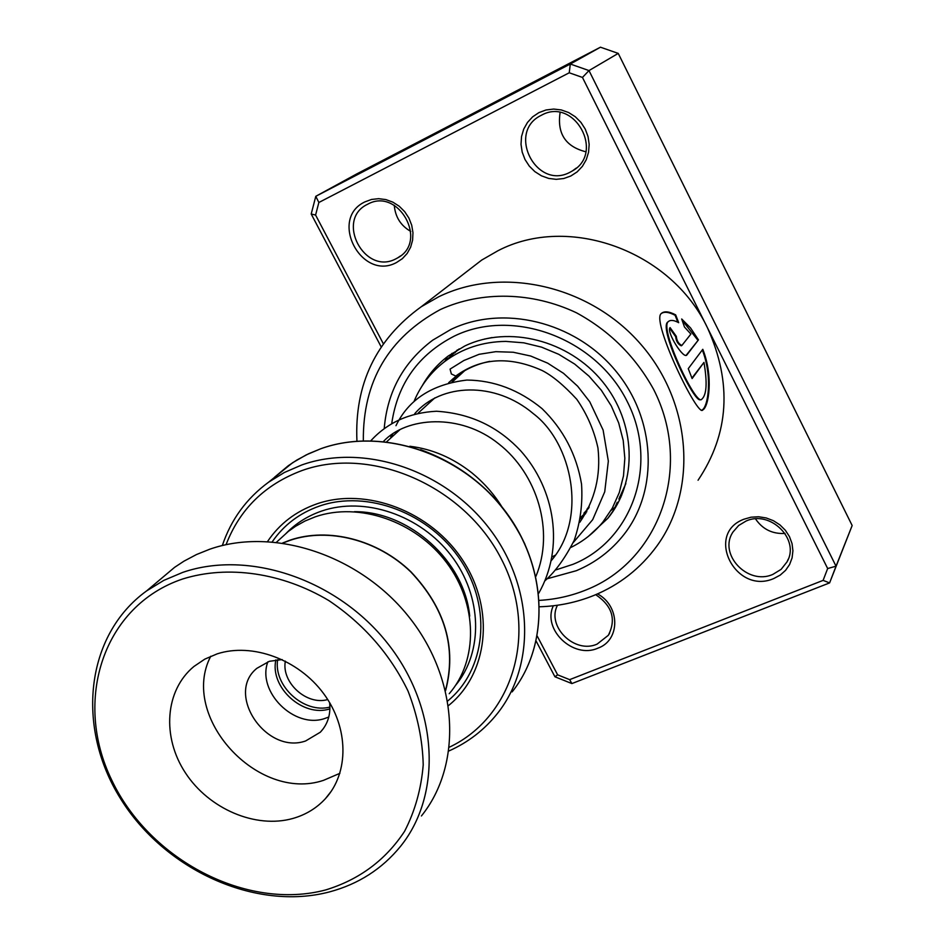 <?xml version="1.0" encoding="UTF-8"?>
<svg xmlns="http://www.w3.org/2000/svg" width="944" height="944" viewBox="0 0 944 944"><rect width="100%" height="100%" fill="white"/><g stroke="black" fill="none" stroke-linecap="round" stroke-linejoin="round"><path stroke-width="1.42" d="M445.521 690.265C456.613 647.678 445.013 608.207 410.723 571.84C377.553 539.791 328.547 527.259 290.138 540.298L283.07 543.012M449.226 693.698C478.301 660.257 477.782 603.959 446.595 562.624C415.608 521.159 358.873 501.701 315.355 516.793L305.089 520.982L295.519 526.315L288.439 531.342L279.105 539.838M448.565 705.522C487.942 673.898 495.317 610.225 463.185 560.937C431.455 511.459 366.142 486.538 316.559 503.978C295.767 511.353 279.448 523.849 267.577 541.478M447.798 700.896C485.558 669.969 492.272 608.408 461.097 560.913C430.275 513.241 367.263 489.299 319.332 506.114C299.449 513.147 283.755 525.041 272.261 541.785M449.438 747.164C513.571 716.85 539.225 631.029 501.063 558.447C463.716 485.535 370.874 445.462 301.761 470.631C264.993 484.449 239.752 509.135 226.053 544.688M222.336 545.538C231.056 519.566 246.467 498.456 268.58 482.207L284.333 472.507L301.573 465.038C362.685 443.102 443.161 469.144 488.249 527.118C533.631 584.926 536.381 664.623 497.464 713.44C484.402 729.842 468.224 742.35 448.955 750.952M445.603 690.607C456.849 647.95 445.308 608.361 410.97 571.84C377.742 539.649 328.571 527.047 290.056 540.133L282.716 542.953M285.348 661.142C281.253 682.583 306.8 705.734 327.733 699.551M277.654 659.691C273.323 686.028 304.145 713.959 329.928 707.08M275.884 659.88C269.606 687.385 303.154 717.794 329.916 708.85M182.723 578.967C103.191 605.635 72.853 700.283 111.663 779.956C149.412 860.019 246.927 910.995 325.774 889.909C359.334 879.619 385.6 860.09 404.587 831.298C415.03 811.049 421.236 788.889 423.219 764.817C422.593 740.155 417.531 715.552 408.009 691.008C390.132 654.216 363.77 624.102 328.949 600.644C282.103 572.619 227.834 564.89 182.723 578.967M329.586 891.879C255.505 911.491 164.504 869.99 120.419 798.471C75.815 727.246 85.29 635.182 146.65 590.885L163.808 580.383L182.699 572.406C248.862 549.514 337.527 579.451 387.842 643.678C438.476 707.705 442.465 794.541 400.516 846.367C382.108 868.94 358.472 884.115 329.586 891.879M292.9 818.46C305.773 814.778 316.594 808.194 325.373 798.707C349.268 772.829 348.902 727.482 323.544 693.486C298.375 659.396 252.272 642.451 217.179 653.862L204.813 659.124L193.909 666.488C164.905 690.394 161.731 737.099 185.484 772.971C209.002 808.984 255.718 828.997 292.9 818.46M210.748 656.257C179.136 716.579 257.712 802.624 323.544 780.334L339.899 773.325M282.15 659.573L269.347 661.307L256.874 668.317C225.002 693.864 266.232 754.893 305.62 740.969L320.323 732.214C327.78 724.284 330.872 714.407 329.609 702.584M328.783 717.027L324.795 718.49C294.351 729.169 256.615 691.657 267.86 661.815M159.961 579.663L174.593 567.344L183.974 561.161L196.517 554.529L209.875 549.172C274.586 526.61 360.927 555.52 409.755 618.001C458.89 680.305 462.525 765.088 421.413 815.958M570.86 175.973L563.769 178.51L556.24 179.336L548.676 178.428L541.431 175.808L534.859 171.631L529.289 166.097L524.994 159.489L522.185 152.102L521.017 144.326L521.536 136.538L523.719 129.116L527.484 122.437L532.628 116.844L538.918 112.619L546.033 109.976L553.609 109.067L561.267 109.929L568.618 112.537L575.285 116.749L580.926 122.366L585.245 129.08L588.041 136.561L589.162 144.432L588.56 152.267L586.259 159.701L582.401 166.333L577.185 171.855L570.86 175.973M541.443 115.239C506.196 131.723 536.227 190.782 570.141 172.186L572.548 170.84C605.128 152.621 574.164 96.748 541.502 115.203L541.443 115.239M396.539 262.503C361.552 281.725 328.477 218.902 364.903 201.886L371.535 199.455L378.638 198.677L385.86 199.585L392.846 202.146L399.218 206.229L404.669 211.633L408.905 218.064L411.714 225.215L412.965 232.708L412.599 240.154L410.628 247.198L407.159 253.464L402.38 258.656L396.539 262.503M367.617 204.258C334.849 219.527 364.585 276.061 396.055 258.75L397.766 257.818C428.682 241.357 398.285 186.888 367.664 204.234L367.617 204.258M773.82 578.519C735.718 595.334 704.425 533.867 743.919 519.224L751.058 517.194L758.622 516.757L766.198 517.949L773.431 520.71L779.933 524.888L785.373 530.292L789.479 536.629L792.04 543.579L792.913 550.789L792.087 557.892L789.597 564.524L785.573 570.353L780.216 575.097L773.82 578.519M746.02 521.076L738.656 525.501L733.122 531.838C717.782 553.916 747.636 585.811 772.888 574.377L781.113 569.362L786.989 561.928C800.394 539.626 770.363 509.654 746.02 521.076M597.54 593.894C620.456 606.072 620.409 640.445 597.812 648.198C573.303 659.266 541.962 629.388 553.349 605.777M557.467 605.246C546.305 626.438 574.719 654.275 597.115 644.115L608.314 635.312C616.432 619.417 612.231 605.883 595.723 594.685M785.042 533.443C772.416 534.127 762.587 529.277 755.53 518.905M585.846 151.783C565.574 146.639 556.984 133.564 560.099 112.537M410.77 231.422C400.74 225.64 395.241 216.943 394.285 205.332M539.402 600.372C555.733 599.416 571.344 595.912 586.224 589.87C659.266 561.149 693.474 467.197 653.602 389.353C635.371 356.443 609.647 330.907 576.442 312.783C531.944 291.731 481.511 290.835 440.364 309.526C388.468 337.704 362.791 381.459 363.334 440.777M356.938 441.131C354.401 384.42 375.83 339.628 421.225 306.765L438.571 296.853C501.937 265.642 589.729 285.253 640.74 344.206C692.07 402.911 697.722 490.137 656.835 546.104C640.433 568.477 619.429 584.938 593.823 595.463C576.619 602.414 558.565 606.178 539.673 606.768M450.76 329.503L432.659 340.206C403.619 362.118 387.488 391.371 384.267 427.962C387.488 391.371 403.619 362.118 432.659 340.206L450.76 329.503C502.786 304.334 574.389 321.42 615.075 370.154C656.045 418.676 659.006 489.924 623.984 534.481C659.006 489.924 656.045 418.676 615.075 370.154C574.389 321.42 502.786 304.334 450.76 329.503M547.284 578.731L576.265 570.731C595.334 562.766 611.24 550.682 623.984 534.481C611.24 550.682 595.334 562.766 576.265 570.731L547.284 578.731M702.796 349.304L688.259 368.656L692.117 378.556L703.964 362.402C707.434 382.733 706.678 395.04 701.675 399.312C696.294 406.687 659.467 329.043 668.128 321.762C670.323 319.709 673.851 320.028 678.689 322.706L675.668 314.871C668.765 311.26 663.868 310.895 660.989 313.774C651.761 322.518 698.194 418.275 702.761 409.967C708.791 407.112 713.593 376.491 702.796 349.304M690.89 334.07L681.863 345.48C678.606 343.876 676.754 340.831 676.293 336.324L670.075 327.592C666.039 331.663 684.011 360.478 687.008 354.767L698.454 339.887L690.571 327.957L681.698 318.989L684.459 327.002L690.89 334.07M698.064 480.236C729.157 433.756 732.308 382.981 707.516 327.898C671.019 250.467 568.371 213.84 497.866 250.785L481.723 260.06L466.843 271.542M537.266 636.15L557.621 674.83L569.657 679.645L823.109 580.383L827.664 568.536L582.46 77.432L569.232 72.782L318.86 202.488L315.591 215.043L383.323 343.722M569.232 72.782L570.306 64.027L600.455 47.2L356.62 173.991L315.792 196.305L570.306 64.027L588.997 70.576L618.237 53.395L600.455 47.2M381.175 346.873L311.201 214.017L315.792 196.305L318.86 202.488M582.46 77.432L588.997 70.576L836.042 566.188L829.599 582.908L571.887 683.574L554.942 676.777L536.204 641.2M823.109 580.383L829.599 582.908L852.161 525.525L618.237 53.395M827.664 568.536L836.042 566.188L852.161 525.525M315.591 215.043L311.201 214.017M557.621 674.83L554.942 676.777M571.887 683.574L569.657 679.645M681.32 345.728L681.238 345.811C677.993 344.218 676.14 341.185 675.692 336.689L676.293 336.324M669.803 328.394L675.692 336.689M686.052 355.239L687.008 354.767M686.371 355.05L698.454 339.887M697.828 340.17L682.146 320.217M677.804 322.223L675.125 315.296C668.8 311.968 664.128 311.414 661.119 313.644M701.191 410.345L702.029 410.026C708.071 407.23 712.826 376.75 702.301 349.953M691.94 378.06L703.964 362.402M700.365 399.666C694.454 403.737 658.818 329.244 667.573 322.187L668.269 321.621M451.987 381.895L457.285 375.452M443.456 362.484L454.524 352.761M587.699 508.096L589.233 507.093M625.848 483.611L618.886 499.057L620.822 496.143M588.761 508.049L583.864 513.253M585.811 513.394L580.525 518.775M484.095 339.167L491.93 337.574M414.239 400.917C420.906 385.14 431.054 372.019 444.683 361.54C462.277 348.407 482.655 341.693 505.807 341.398L523.79 342.825L541.585 347.156L558.706 354.295L574.66 364.054L588.997 376.149L601.34 390.261L611.323 405.991L618.674 422.888L623.217 440.482L624.834 458.288L623.5 475.811L619.288 492.579L612.326 508.155L602.838 522.126C594.036 532.794 583.427 541.219 571.014 547.378M448.66 382.674L454.63 377.458C464.861 369.423 476.567 364.065 489.759 361.375M450.076 369.151L451.362 373.966L455.751 376.054C480.767 357.776 509.548 355.923 542.104 370.496C552.264 375.653 563.839 385.258 576.796 399.312C587.074 414.18 594.118 430.405 597.953 447.987C600.998 475.398 594.944 500.155 579.817 522.28M455.515 685.438C483.564 651.808 482.337 596.242 451.267 555.709C420.387 515.046 364.502 496.166 321.538 511.093C307.449 515.979 295.425 523.625 285.489 534.021M469.699 616.149C464.79 561.456 409.366 511.211 354.448 511.683M268.58 482.207L292.628 462.713L306.21 454.902L320.818 448.719C380.88 427.03 459.645 452.353 503.648 509.052C547.933 565.562 550.47 643.761 512.155 691.881C550.411 643.843 547.874 565.704 503.565 509.158C459.527 452.447 380.762 427.113 320.771 448.754L308.546 453.781L297.018 459.952L288.368 465.663L274.562 477.204M420.682 449.71C468.165 467.138 502.904 498.621 524.899 544.169M391.819 422.936C397.754 383.417 418.558 354.496 454.217 336.147C512.734 307.461 595.522 337.881 627.04 401.153C659.455 464.035 632.362 540.523 572.937 564.335L555.969 569.881M588.407 536.357L607.889 518.244L613.399 510.775M464.708 346.035L448.176 356.053C437.461 364.207 428.812 374.095 422.228 385.742M390.851 437.945L390.887 435.255M464.755 370.638L452.518 381.789M434.806 397.92L418.263 412.988M399.961 429.65L386.651 441.78M288.439 531.342L276.533 542.186M331.297 791.19L325.373 798.707M323.355 728.626L320.323 732.214M174.593 567.344L146.65 590.885M421.225 306.765L481.723 260.06M609.635 633.176L608.314 635.312M788.252 559.155L786.989 561.928M400.457 255.966L397.766 257.818M576.277 168.079L572.548 170.84M681.238 345.811L681.863 345.48M702.029 410.026L702.761 409.967M465.262 345.775C508.556 325.114 568.583 340.029 602.319 381.376C636.303 422.546 637.825 482.065 607.889 518.244L615.193 507.955M459.173 348.902L456.164 351.522M451.928 355.215L444.683 361.54M447.362 356.679L445.273 360.738M458.926 374.296L462.843 372.278M463.563 371.641L464.236 370.933M455.138 352.714L451.834 353.434M619.736 496.745L621.6 495.612M587.947 509.028L586.908 509.158M457.333 349.953L455.456 352.041M620.161 497.83L620.786 497.453M459.858 375.098L460.129 373.883M611.311 510.244L615.004 507.306L617.234 502.279M586.79 511.719L580.938 517.159M448.99 382.591L452.825 378.91M535.921 576.336C554.73 531.307 537.396 473.923 498.762 443.869C460.259 412.658 406.286 416.929 383.5 441.438M551.272 560.642C587.805 518.28 572.217 443.031 533.443 413.743C495.034 381.046 440.99 383.04 414.676 413.779M501.913 506.857C494.066 494.219 484.095 482.915 472 472.956C452.849 457.852 432.128 448.955 409.838 446.264M538.764 593.198C564.595 547.768 555.214 489.322 520.451 450.548C501.193 430.11 474.903 413.661 436.458 411.242C409.46 412.67 387.595 422.487 370.862 440.718M544.948 580.784C555.402 571.557 565.137 558.105 574.153 540.452C580.359 522.351 582.826 503.565 581.539 484.107C576.501 454.501 563.32 429.319 541.986 408.575C519.023 389.825 493.995 380.326 466.902 380.066C432.352 384.173 408.705 399.383 395.973 425.697M392.645 434.016L391.642 437.237M552.004 556.936L555.367 555.155M573.244 542.588L592.679 519.684L604.726 491.824L608.337 461.109L603.122 430.086L589.752 401.766L577.657 386.226L563.521 373.328L547.662 363.145L530.705 356.03L513.229 352.242L495.801 351.675L479.104 354.307L463.882 360.502L450.205 369.021"/></g></svg>
